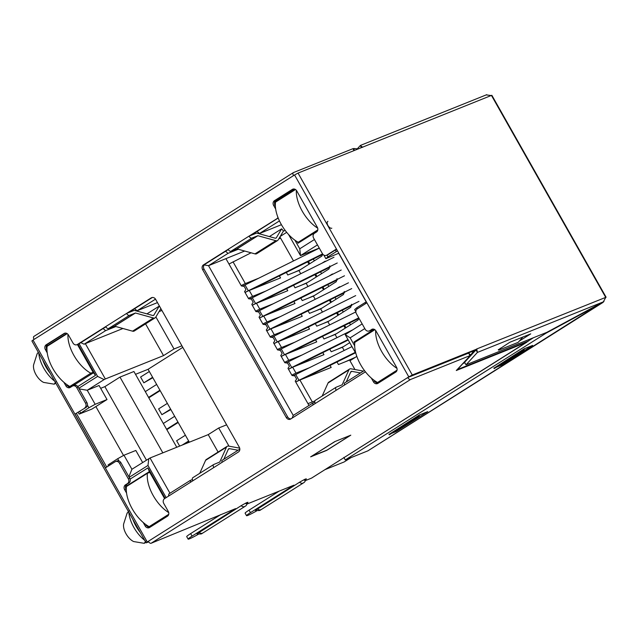 <?xml version="1.0" encoding="UTF-8"?>
<svg xmlns="http://www.w3.org/2000/svg" width="638" height="638" viewBox="0 0 638 638"><rect width="100%" height="100%" fill="white"/><g stroke="black" fill="none" stroke-linecap="round" stroke-linejoin="round"><path stroke-width="0.96" d="M54.653 381.157A24.866 12.76 -122.3 0 1 43.839 368.286A24.866 12.76 -122.3 0 1 38.782 353.101M50.187 373.254A24.866 12.76 -122.3 0 1 45.936 366.962A24.866 12.76 -122.3 0 1 42.81 360.223M55.793 383.167L54.19 384.18L43.583 382.401A12.218 6.268 -122.3 0 1 35.983 374.65A12.218 6.268 -122.3 0 1 33.615 364.792L37.116 353.819L38.168 352.439M145.791 541.12L144.228 543.329L133.621 541.55A12.218 6.268 -122.3 0 1 126.029 533.791A12.218 6.268 -122.3 0 1 123.652 523.934L127.161 512.968M144.698 540.306A24.866 12.76 -122.3 0 1 133.876 527.435A24.866 12.76 -122.3 0 1 128.828 512.25M128.764 511.022L127.201 513.223M374.163 329.304L353.962 342.056L354.728 343.411M376.5 381.891L377.21 383.159M377.72 383.223L396.485 371.372M294.74 189.151L274.635 201.847L275.401 203.203M297.172 241.682L298.05 243.23L317.413 231.004M357.376 308.832L356.77 307.771L354.664 309.582L355.852 311.679M354.672 345.836L350.142 337.829L364.808 328.57M314.43 239.529L299.764 248.788L294.9 240.183M337.502 250.87L327.964 256.851L326.967 255.096M77.772 386.548L95.564 375.311L78.011 344.289M88.881 407.786L79.192 414.102L91.904 409.078L107.017 399.54L95.166 404.301L88.881 407.786L87.422 405.218M79.112 343.722L97.606 376.412L78.809 388.279M129.187 477.32L147.984 465.453L166.183 497.616M128.876 476.769L131.922 469.265L123.971 455.221L117.687 458.706L118.979 460.987M117.687 458.706L107.997 465.014L108.516 465.939M165.13 498.278L147.928 467.869L130.08 479.13M366.316 301.782L356.77 307.771M353.962 342.056L357.663 340.564M274.635 201.847L278.335 200.356M350.142 337.829L345.198 334.623L362.169 323.905M355.948 353.619L345.198 334.623M364.41 370.487L344.225 383.231L344.464 385.065M312.987 404.931L312.756 403.096L293.241 415.418L292.164 418.081M293.241 415.418L208.522 265.679L204.184 264.953M244.697 251.029L208.522 265.679L228.037 253.358L225.565 251.268M258.765 232.862L257.616 233.325M136.341 310.156L135.192 310.61M257.034 231.395L259.506 233.492L279.452 220.9M288.528 234.449L300.498 255.615L299.764 248.788M319.263 248.078L300.498 255.615L317.469 244.896M323.841 255.096L325.858 258.661L338.826 253.198M327.964 256.851L325.858 258.661M49.955 344.536L47.986 345.325L66.838 333.427M48.177 345.66L46.686 345.158M77.429 344.52L93.435 372.807L95.564 375.311M93.435 372.807L71.4 386.716L70.993 385.99M95.166 404.301L87.223 390.257L79.16 388.909M107.017 399.54L99.065 385.496L87.223 390.257L104.106 379.594L97.606 376.412M104.106 379.594L105.334 378.98L85.325 343.619L84.104 344.225L80.843 342.63M84.104 344.225L105.605 330.651L103.133 328.554M134.61 308.688L137.082 310.778L155.512 299.142M239.832 449.136L221.801 460.524L222.032 462.351M190.563 482.224L190.323 480.39L168.823 493.964L168.56 496.109M169.971 493.238L150.034 457.988L208.227 434.622L218.084 452.055M131.922 469.265L150.034 457.988M148.814 458.602L147.984 465.453M125.877 485.351L127.313 485.534L149.348 471.626L147.928 467.869M149.348 471.626L164.612 498.605M312.756 403.096L314.845 402.259M190.323 480.39L192.421 479.545M225.948 258.685L241.379 285.96L244.179 286.374L245.949 289.508L244.569 291.606L248.613 298.751L251.412 299.166L253.19 302.3L251.811 304.398L255.854 311.543L258.653 311.958L260.424 315.092L259.044 317.19L263.087 324.335L265.886 324.75L267.665 327.884L266.285 329.982L270.329 337.127L273.128 337.542L274.898 340.676L273.519 342.773L277.562 349.919L280.361 350.334L282.14 353.468L280.76 355.565L284.803 362.711L287.602 363.126L289.373 366.26L287.993 368.357L292.037 375.503L294.836 375.918L296.614 379.052L295.234 381.149L308.999 405.473M286.693 232.336L280.234 236.419M228.037 253.358L238.277 249.243M283.384 231.131L285.186 230.414M259.506 233.492L281.43 224.688M137.082 310.778L157.474 302.595M115.853 326.536L105.605 330.651M145.568 323.873L163.527 355.613L105.334 378.98M85.325 343.619L122.951 328.506M161.916 310.451L159.069 311.591M123.971 455.221L135.822 450.46L142.633 462.502M127.504 485.869L129.275 484.744M461.242 355.813L460.197 356.475M189.334 442.206L148.08 369.29L135.511 374.331M146.429 460.102L104.871 386.636L100.668 388.327M176.766 447.254L133.916 371.507L119.976 377.098L104.871 386.636M182.803 347.367L148.08 369.29M163.527 355.613L174.014 348.986L181.926 345.812M174.014 348.986L155.879 316.942M229.002 446.177L218.714 427.994L208.227 434.622M218.714 427.994L226.626 424.82M150.321 526.198L150.664 526.813M334.767 441.616L310.642 456.848L326.672 450.404L350.796 435.172L334.767 441.616L350.103 435.459M350.134 435.515L327.055 450.085L311.687 456.186M311.727 456.242L334.806 441.671M356.825 356.395L349.959 360.733L354.943 369.538M366.196 301.854L338.714 253.27M279.923 236.937L293.504 260.942M308.274 253.605L313.138 250.535M300.737 273.734L298.943 270.56L321.783 256.141L322.82 254.235M321.815 263.271L325.109 261.229M326.17 261.109L324.758 261.413M307.979 286.526L306.184 283.352L329.017 268.933L329.774 265.91M329.048 276.063L332.35 274.021M333.403 273.901L331.999 274.204M315.212 299.318L313.418 296.144L336.258 281.725L337.008 278.702M336.29 288.854L339.583 286.813M340.644 286.693L339.233 286.996M322.453 312.11L320.659 308.936L343.491 294.517L344.249 291.494M343.523 301.646L347.877 299.485M329.686 324.901L327.892 321.727L350.733 307.309L351.482 304.286M350.764 314.438L355.119 312.277M336.928 337.693L335.133 334.519L357.966 320.101L359.003 318.314M349.744 342.654L342.367 347.311L344.161 350.485M162.834 452.852L119.976 377.098M140.224 532.403A24.866 12.76 -122.3 0 1 132.856 519.364M55.753 381.971L54.19 384.18M144.228 543.329L145.831 542.316M93.132 372.273L90.811 373.206L69.829 386.453A28.909 14.841 -122.3 0 1 52.906 368.628A28.909 14.841 -122.3 0 1 47.124 346.322L67.213 333.642M67.979 334.328A28.909 14.841 57.7 0 0 73.888 355.382A28.909 14.841 57.7 0 0 90.811 373.206M69.829 386.453L75.276 384.267M168.727 514.308L149.156 526.661A28.909 14.841 -122.3 0 1 132.233 508.837A28.909 14.841 -122.3 0 1 126.452 486.531L147.434 473.284A28.909 14.841 57.7 0 0 153.208 495.59A28.909 14.841 57.7 0 0 168.719 512.601M149.156 526.661L153.941 524.739M149.755 472.351L147.434 473.284M145.297 391.62L156.653 384.451M159.923 390.217L148.558 397.394M148.79 397.809L160.154 390.631M152.602 377.289L143.853 382.816L140.591 377.042L149.34 371.523M143.853 382.816L152.841 377.704M163.32 423.48L174.676 416.303M177.946 422.077L166.582 429.246M166.813 429.661L178.177 422.492M170.625 409.141L161.877 414.668L158.615 408.894L167.363 403.375M161.877 414.668L170.864 409.556M179.661 446.09L176.638 440.754L185.387 435.228M188.649 441.002L182.189 445.077M184.629 444.096L188.88 441.408M321.943 308.122L316.065 310.73M274.858 327.278L344.536 292.698M264.475 324.543A10.12 0.813 -29.5 0 1 266.764 323.362L270.026 329.128L351.721 288.583M270.026 329.128A10.12 0.813 150.5 0 0 266.764 330.835M348.46 282.817L266.764 323.362M355.43 357.28L345.014 361.898M303.808 378.446L355.486 352.798M293.424 375.71A10.12 0.813 -29.5 0 1 295.713 374.53L298.975 380.296L355.246 352.375M298.975 380.296A10.12 0.813 150.5 0 0 295.713 382.002M351.977 346.601L295.713 374.53M343.651 346.498L337.781 349.106M296.574 365.654L348.244 340.006M286.191 362.918A10.12 0.813 -29.5 0 1 288.472 361.738L291.741 367.504L348.005 339.583M291.741 367.504A10.12 0.813 150.5 0 0 288.48 369.211M352.878 329.774L288.472 361.738M329.176 320.914L323.306 323.522M282.1 340.07L351.769 305.49M271.716 337.335A10.12 0.813 -29.5 0 1 273.997 336.154L277.267 341.92L358.963 301.375M277.267 341.92A10.12 0.813 150.5 0 0 274.005 343.627M355.701 295.609L273.997 336.154M314.701 295.33L308.832 297.938M267.625 314.486L337.295 279.907M257.242 311.751A10.12 0.813 -29.5 0 1 259.522 310.57L262.792 316.336L344.488 275.791M262.792 316.336A10.12 0.813 150.5 0 0 259.53 318.043M341.226 270.026L259.522 310.57M300.227 269.746L294.357 272.354M253.15 288.902L322.82 254.323M242.767 286.167A10.12 0.813 -29.5 0 1 245.048 284.987L248.318 290.753L322.573 253.9M248.318 290.753A10.12 0.813 150.5 0 0 245.056 292.459M319.303 248.134L245.048 284.987M336.417 333.706L330.54 336.314M289.333 352.862L358.995 318.29M278.95 350.126A10.12 0.813 -29.5 0 1 281.238 348.946L284.5 354.712L358.747 317.868M284.5 354.712A10.12 0.813 150.5 0 0 281.238 356.419M355.86 311.91L281.238 348.946M307.468 282.538L301.591 285.146M260.384 301.694L330.061 267.115M250 298.959A10.12 0.813 -29.5 0 1 252.289 297.779L255.551 303.544L337.247 263M255.551 303.544A10.12 0.813 150.5 0 0 252.289 305.251M333.985 257.234L252.289 297.779M299.15 270.432L287.786 274.994L286.334 272.434M280.56 238.062L278.702 238.987M251.069 252.792L228.978 264.036M233.022 261.795L245.343 283.575L258.733 278.2M279.388 275.879L280.537 277.905L249.243 290.473A7.225 0.582 150.5 0 0 245.088 292.515M249.243 290.473L252.584 296.367L265.966 290.992M286.629 288.671L287.77 290.697L256.484 303.265A7.225 0.582 150.5 0 0 252.321 305.307M256.484 303.265L259.818 309.159L273.208 303.784M293.863 301.463L295.011 303.489L263.717 316.057A7.225 0.582 150.5 0 0 259.562 318.099M263.717 316.057L267.059 321.951L280.441 316.576M301.104 314.255L302.245 316.281L270.959 328.849A7.225 0.582 150.5 0 0 266.796 330.891M270.959 328.849L274.292 334.743L287.682 329.368M308.337 327.047L309.486 329.072L278.192 341.641A7.225 0.582 150.5 0 0 274.037 343.683M278.192 341.641L281.533 347.535L294.916 342.159M315.579 339.839L316.719 341.864L285.433 354.433A7.225 0.582 150.5 0 0 281.27 356.475M285.433 354.433L288.767 360.326L302.157 354.951M322.812 352.631L323.96 354.656L292.667 367.225A7.225 0.582 150.5 0 0 288.512 369.266M292.667 367.225L296.008 373.118L309.39 367.743M330.053 365.422L331.194 367.448L299.908 380.017A7.225 0.582 150.5 0 0 295.745 382.058M307.955 403.639L314.813 400.983M353.516 358.484L338.451 364.537L337 361.977M342.574 347.184L331.21 351.745L329.758 349.185M335.341 334.392L323.976 338.953L322.525 336.393M328.099 321.6L316.735 326.162L315.284 323.602M320.866 308.808L309.502 313.37L308.05 310.81M313.625 296.016L302.26 300.578L300.809 298.018M306.392 283.224L295.027 287.786L293.576 285.226M242.568 286.135L244.29 285.369M245.343 283.575A7.225 0.582 150.5 0 0 241.188 285.617M249.801 298.927L251.524 298.161M252.584 296.367A7.225 0.582 150.5 0 0 248.421 298.409M257.042 311.719L258.765 310.953M259.818 309.159A7.225 0.582 150.5 0 0 255.663 311.2M264.276 324.511L265.998 323.745M267.059 321.951A7.225 0.582 150.5 0 0 262.896 323.992M271.517 337.303L273.239 336.537M274.292 334.743A7.225 0.582 150.5 0 0 270.137 336.784M278.75 350.095L280.473 349.329M281.533 347.535A7.225 0.582 150.5 0 0 277.37 349.576M285.991 362.886L287.714 362.121M288.767 360.326A7.225 0.582 150.5 0 0 284.612 362.368M293.225 375.678L294.947 374.913M296.008 373.118A7.225 0.582 150.5 0 0 291.845 375.16M350.517 324.806L349.496 323.003M343.284 312.014L342.263 310.212M336.043 299.222L335.022 297.42M328.809 286.43L327.788 284.628M321.568 273.638L320.547 271.836M314.335 260.846L313.314 259.044M317.796 229.919L298.217 242.273A28.909 14.841 -122.3 0 1 281.286 224.448A28.909 14.841 -122.3 0 1 275.512 202.142L295.49 189.526M296.359 190.323A28.909 14.841 57.7 0 0 302.268 211.202A28.909 14.841 57.7 0 0 317.684 228.149M298.217 242.273L301.926 240.789M375.686 330.5A28.909 14.841 57.7 0 0 381.596 351.41A28.909 14.841 57.7 0 0 396.964 368.333M397.011 370.192L377.544 382.481A28.909 14.841 -122.3 0 1 360.614 364.657A28.909 14.841 -122.3 0 1 354.84 342.351L374.873 329.702M377.544 382.481L381.245 380.998M257.305 508.893A6.986 3.589 -122.3 0 0 260.814 509.794A6.986 3.589 -122.3 0 0 261.109 509.642C259.546 509.706 262.21 510.942 255.375 510.424L299.477 482.272C305.841 478.628 307.468 477.974 304.358 480.31M198.904 532.347A6.986 3.589 -122.3 0 0 202.406 533.248A6.986 3.589 -122.3 0 0 202.709 533.097C201.145 533.161 203.809 534.397 196.975 533.878L241.076 505.719C247.44 502.082 249.067 501.428 245.957 503.765M331.808 228.213A3.964 2.034 -122.3 0 1 327.956 225.541A3.964 2.034 -122.3 0 1 327.749 221.426A3.964 2.034 -122.3 0 1 327.916 221.338A3.964 2.034 57.7 0 0 327.749 221.426A3.964 2.034 57.7 0 0 328.052 225.7A3.964 2.034 57.7 0 0 331.808 228.213M239.681 448.147L228.603 446.106A6.069 3.118 57.7 0 0 227.168 446.321A6.069 3.118 57.7 0 0 226.49 447.126L219.775 462.016L213.762 464.488A2.895 1.483 57.7 0 0 213.634 464.552A2.895 1.483 57.7 0 0 213.786 467.558L238.437 451.999A3.613 3.086 -111.9 0 0 239.29 447.206L155.632 299.35A3.613 3.086 -111.9 0 0 151.669 297.651A3.613 3.086 -111.9 0 0 151.238 297.866L126.587 313.433L133.884 310.499A3.573 1.834 -122.3 0 1 134.738 310.491L152.697 315.467A3.182 1.635 57.7 0 0 153.599 315.387A3.182 1.635 57.7 0 0 153.894 315.076L159.229 306.12L146.947 313.872M192.883 477.671A2.895 1.483 57.7 0 0 192.764 477.734A2.895 1.483 57.7 0 0 192.907 480.741L164.588 498.621A3.613 3.086 -111.9 0 0 163.735 503.414L168.28 511.437A3.613 3.086 -111.9 0 1 167.427 516.23L149.595 527.49A3.613 3.086 -111.9 0 1 149.164 527.706A3.613 3.086 -111.9 0 1 145.193 526.007L143.199 522.482M126.555 493.062L124.617 489.641A3.613 3.086 68.1 0 1 125.471 484.848L127.464 483.588A3.613 3.086 -111.9 0 0 128.31 478.795L119.513 463.244A3.613 3.086 -111.9 0 0 115.542 461.553A3.613 3.086 -111.9 0 0 115.119 461.768L105.461 467.861L75.029 414.062L86.074 407.411A3.613 3.086 -111.9 0 0 86.92 402.618L78.123 387.067A3.613 3.086 -111.9 0 0 74.152 385.368L72.756 385.926A3.613 3.086 -111.9 0 0 72.333 386.149L70.34 387.402A3.613 3.086 -111.9 0 1 69.909 387.625A3.613 3.086 -111.9 0 1 65.945 385.926L67.333 385.368L66.942 384.666M86.074 407.411L75.029 414.062M84.679 407.969A3.613 3.086 -111.9 0 0 85.524 403.176L86.92 402.618M78.123 387.067L76.727 387.625L85.524 403.176M76.727 387.625A3.613 3.086 -111.9 0 0 72.756 385.926M76.959 344.711A3.613 3.086 -111.9 0 0 77.381 344.488L78.777 343.93A3.613 3.086 -111.9 0 1 78.346 344.153L76.959 344.711A3.613 3.086 -111.9 0 1 72.987 343.013L68.441 334.982A3.613 3.086 -111.9 0 0 64.478 333.291A3.613 3.086 -111.9 0 0 64.047 333.507L46.215 344.767A3.613 3.086 -111.9 0 0 45.362 349.552L47.228 352.854M63.88 382.274L65.945 385.926M114.593 326.185L135.463 313.003L153.423 317.987A6.069 3.118 57.7 0 0 155.138 317.828L134.267 331.01A6.069 3.118 -122.3 0 1 132.544 331.162L114.593 326.185L108.524 328.554A2.895 1.483 -122.3 0 1 105.709 326.608L77.381 344.488M34.045 336.338A2.895 1.483 57.7 0 0 33.926 336.401A2.895 1.483 57.7 0 0 34.069 339.408L33.024 340.07L147.258 541.981L408.798 376.875L366.898 302.819L357.248 308.912A3.613 3.086 -111.9 0 0 356.395 313.705L365.191 329.256A3.613 3.086 -111.9 0 0 369.163 330.955A3.613 3.086 -111.9 0 0 369.593 330.731L372.472 329.12M378.135 383.207A3.613 3.086 68.1 0 1 374.873 381.333L373.477 381.891A3.613 3.086 -111.9 0 0 377.449 383.59A3.613 3.086 -111.9 0 0 377.871 383.374L395.712 372.113A3.613 3.086 -111.9 0 0 396.557 367.321L375.981 330.955A3.613 3.086 -111.9 0 0 372.01 329.256A3.613 3.086 -111.9 0 0 371.587 329.479M373.477 381.891L371.308 378.055M365.582 372.01A3.613 3.086 -111.9 0 0 364.968 372.169A3.613 3.086 -111.9 0 0 364.537 372.393L290.681 419.014A3.613 3.086 -111.9 0 1 290.258 419.23A3.613 3.086 -111.9 0 1 286.287 417.531L202.637 269.675L204.024 269.116A3.613 3.086 68.1 0 1 204.878 264.323L228.276 249.554M237.017 248.9L257.896 235.717L275.855 240.693A6.069 3.118 57.7 0 0 277.57 240.542L256.691 253.717A6.069 3.118 -122.3 0 1 254.977 253.876L237.017 248.9L230.948 251.268A2.895 1.483 -122.3 0 1 228.133 249.322L203.482 264.882A3.613 3.086 -111.9 0 0 202.637 269.675M278.16 217.933L249.011 236.14L256.309 233.213A3.573 1.834 -122.3 0 1 257.17 233.197L275.13 238.173A3.182 1.635 57.7 0 0 276.023 238.094A3.182 1.635 57.7 0 0 276.318 237.791L281.653 228.835L269.38 236.586M277.339 218.26A3.613 3.086 -111.9 0 0 278.04 217.63M336.593 249.251L328.203 254.554A3.613 3.086 -111.9 0 1 327.772 254.769L326.377 255.328A3.613 3.086 -111.9 0 1 322.413 253.629L313.609 238.078A3.613 3.086 -111.9 0 1 314.462 233.293L316.456 232.033A3.613 3.086 -111.9 0 0 317.301 227.24L296.726 190.874A3.613 3.086 -111.9 0 0 292.754 189.175A3.613 3.086 -111.9 0 0 292.332 189.39L274.492 200.651A3.613 3.086 -111.9 0 0 273.646 205.444L275.664 209.009M326.377 255.328A3.613 3.086 -111.9 0 0 326.808 255.112L336.457 249.019L366.898 302.819M336.457 249.019L294.557 174.964L293.512 175.625A2.895 1.483 -122.3 0 1 293.36 172.619A2.895 1.483 -122.3 0 1 293.488 172.555L352.95 148.678L354.034 150.6M227.168 446.321L206.289 459.504A6.069 3.118 57.7 0 0 205.611 460.309L199.734 473.332M223.81 459.248L228.356 449.184A3.182 1.635 57.7 0 1 228.707 448.769A3.182 1.635 57.7 0 1 229.465 448.65L238.078 450.245M315.316 400.385A2.895 1.483 57.7 0 0 315.188 400.449A2.895 1.483 57.7 0 0 315.339 403.447M362.831 371.491L362.655 370.965L351.036 368.812A6.069 3.118 57.7 0 0 349.592 369.035L328.714 382.21A6.069 3.118 57.7 0 0 328.044 383.015L322.166 396.038M315.188 400.449L336.066 387.266A2.895 1.483 57.7 0 1 336.186 387.202L341.92 384.897M336.066 387.266A2.895 1.483 57.7 0 0 336.218 390.273M346.243 381.963L350.78 371.898A3.182 1.635 57.7 0 1 351.139 371.476A3.182 1.635 57.7 0 1 351.889 371.364L360.502 372.959M349.592 369.035A6.069 3.118 57.7 0 0 348.922 369.841L342.199 384.722M95.875 406.573L123.533 455.46M135.463 313.003L129.394 315.379A2.895 1.483 -122.3 0 1 126.587 313.433L105.709 326.608M257.896 235.717L251.827 238.086A2.895 1.483 -122.3 0 1 249.011 236.14L228.133 249.322M147.258 541.981L146.134 542.842L31.9 340.939L33.024 340.07M146.134 542.842L148.678 541.893M155.138 317.828A6.069 3.118 57.7 0 0 155.704 317.245L160.864 308.585M159.978 307.022L159.229 306.12M277.57 240.542A6.069 3.118 57.7 0 0 278.128 239.952L283.463 230.996L281.653 228.835M290.944 418.847A3.613 3.086 68.1 0 1 287.682 416.973L204.024 269.116M250.407 235.581L278.2 218.036M275.345 205.42L275.042 204.886A3.613 3.086 68.1 0 1 275.887 200.093L293.464 189M369.163 330.955L370.558 330.396A3.613 3.086 -111.9 0 0 370.989 330.173L372.72 329.08M374.873 381.333L374.418 380.535M106.721 467.064L76.416 413.504M70.603 387.242A3.613 3.086 68.1 0 1 67.333 385.368M46.949 349.337L46.757 348.994A3.613 3.086 68.1 0 1 47.611 344.201L65.18 333.108M78.777 343.93L105.844 326.839M127.975 312.867L152.37 297.475M149.858 527.323A3.613 3.086 68.1 0 1 146.588 525.449L146.269 524.875M126.276 489.545L126.013 489.083A3.613 3.086 68.1 0 1 126.866 484.29L128.86 483.03A3.613 3.086 -111.9 0 0 129.705 478.237L120.909 462.686A3.613 3.086 -111.9 0 0 116.937 460.987L115.542 461.553M407.746 377.536A2.895 1.483 57.7 0 0 410.561 379.482L470.023 355.605L468.603 353.101L407.746 377.536M220.78 514.571L190.642 533.599L192.062 536.103L235.597 508.622L151.118 543.265A2.895 1.483 -122.3 0 1 148.311 541.319M247.273 503.932L293.998 485.167L250.463 512.657A10.12 0.813 150.5 0 0 246.531 515.679A10.12 0.813 150.5 0 0 256.954 510.711M279.181 491.116L249.043 510.145A10.12 0.813 150.5 0 0 245.112 513.167L246.531 515.679M190.642 533.599A10.12 0.813 150.5 0 0 186.711 536.622L188.13 539.134A10.12 0.813 150.5 0 0 198.554 534.158M192.062 536.103A10.12 0.813 150.5 0 0 188.13 539.134M409.141 376.978L474.656 350.429L476.682 348.978L606.1 297.228L605.685 297.332L491.443 95.421L491.866 95.317L606.1 297.228M294.557 174.964L298.05 173.081L412.284 374.992L476.753 349.106M412.284 374.992L408.798 376.875M491.34 95.469L298.05 173.081M311.799 477.958A3.613 1.858 -122.3 0 1 311.663 478.061L528.4 341.059L457.422 369.561L456.29 370.519L470.804 355.015L468.691 353.253M457.255 369.737L470.708 355.135L473.699 350.812M468.93 352.726L468.619 353.125M352.95 148.678L353.986 148.534L354.265 150.504M305.674 480.478L311.504 478.141L526.9 342.159L456.29 370.519M528.4 341.059L530.625 338.866M473.986 350.693L475.693 350.254M351.004 457.629L344.153 461.952L324.981 469.648M362.591 147.314L360.358 145.488L357.296 148.814M486.292 94.918L491.451 95.572M605.598 297.651L603.365 301.846L477.431 352.415L476.682 348.978M486.794 94.671L360.574 145.36L361.228 147.713M368.086 450.707A3.038 1.555 -122.3 0 1 367.966 450.803A3.038 1.555 -122.3 0 1 367.839 450.867L345.262 459.934L343.842 457.422M345.262 459.934L546.056 333.172L602.886 302.5L603.955 301.439M367.839 450.867L602.447 302.34M603.365 301.846L546.798 332.366L466.019 364.808L477.431 352.415L476.514 350.788L474.855 350.238M353.986 148.534L358.277 148.893M391.596 433.369L396.254 431.503L427.731 411.63L419.365 414.995L389.052 434.39M496.508 367.145L501.165 365.271L532.634 345.405L524.276 348.763L493.964 368.166M528.806 340.66L533.44 337.733M519.244 341.131L530.736 333.873L509.826 342.271L498.398 349.752M466.019 364.808L464.6 362.296L476.012 349.903M522.921 337.016L518.16 342.351L498.645 350.182L500.383 348.236M498.286 349.56L498.645 350.182M420.035 414.724L418.672 416.279L389.3 434.821L388.941 434.199M418.321 415.657L418.672 416.279M524.946 348.492L523.583 350.055L494.203 368.597L493.852 367.966M523.224 349.425L523.583 350.055M500.718 364.481L501.165 365.271M395.807 430.714L396.254 431.503M546.056 333.172L545.825 332.757M335.357 250.032L336.25 251.619M79.694 411.43L80.587 413.017M109.401 463.938L109.999 464.998M365.064 302.54L365.662 303.6M331.457 302.117L330.165 299.828M329.391 300.219L330.723 302.579M338.698 314.909L337.398 312.62M336.625 313.011L337.965 315.371M324.224 289.325L322.924 287.036M322.15 287.427L323.49 289.788M309.749 263.741L308.449 261.452M307.675 261.843L309.015 264.204M345.932 327.701L344.64 325.412M343.866 325.803L345.198 328.163M316.982 276.533L315.69 274.244M316.249 276.996L314.917 274.635M299.908 380.017L312.229 401.788M299.477 482.272A6.986 3.589 57.7 0 0 302.986 483.173A6.986 3.589 57.7 0 0 303.281 483.014L261.109 509.642M241.076 505.719A6.986 3.589 57.7 0 0 244.585 506.62A6.986 3.589 57.7 0 0 244.88 506.468L202.709 533.097M213.786 467.558L192.907 480.741M293.512 175.625L34.069 339.408M129.394 315.379L108.524 328.554M251.827 238.086L230.948 251.268M135.304 313.011L114.425 326.185M257.728 235.717L236.85 248.9M228.252 449.415L229.465 448.65M153.894 315.076L153.192 315.515M350.677 372.129L351.889 371.364M276.318 237.791L275.624 238.229M226.49 447.126L205.611 460.309M153.423 317.987L132.544 331.162M348.922 369.841L328.044 383.015M275.855 240.693L254.977 253.876M287.682 416.973L286.287 417.531M203.482 264.882L204.878 264.323M273.646 205.444L275.042 204.886M274.492 200.651L275.887 200.093M292.332 189.39L293.217 189.039M328.203 254.554L326.808 255.112M370.989 330.173L369.593 330.731M45.362 349.552L46.757 348.994M46.215 344.767L47.611 344.201M64.047 333.507L64.932 333.148M151.238 297.866L152.123 297.507M146.588 525.449L145.193 526.007M124.617 489.641L126.013 489.083M126.866 484.29L125.471 484.848M128.86 483.03L127.464 483.588M129.705 478.237L128.31 478.795M120.909 462.686L119.513 463.244M410.561 379.482L151.118 543.265M249.043 510.145L250.463 512.657M464.863 362.751L463.005 363.493M464.815 362.671L463.156 363.341M473.667 351.363L474.098 350.892M362.496 146.923L361.906 147.442M476.993 349.297L475.302 350.023M78.211 412.371L79.192 414.102M192.764 477.734L213.634 464.552M364.968 372.169L365.534 371.946M306.328 478.835C303.911 483.995 303.855 482.089 303.281 483.014M247.927 502.289C245.51 507.449 245.447 505.543 244.88 506.468M33.926 336.401L293.36 172.619M367.966 450.803L602.886 302.5"/></g></svg>
